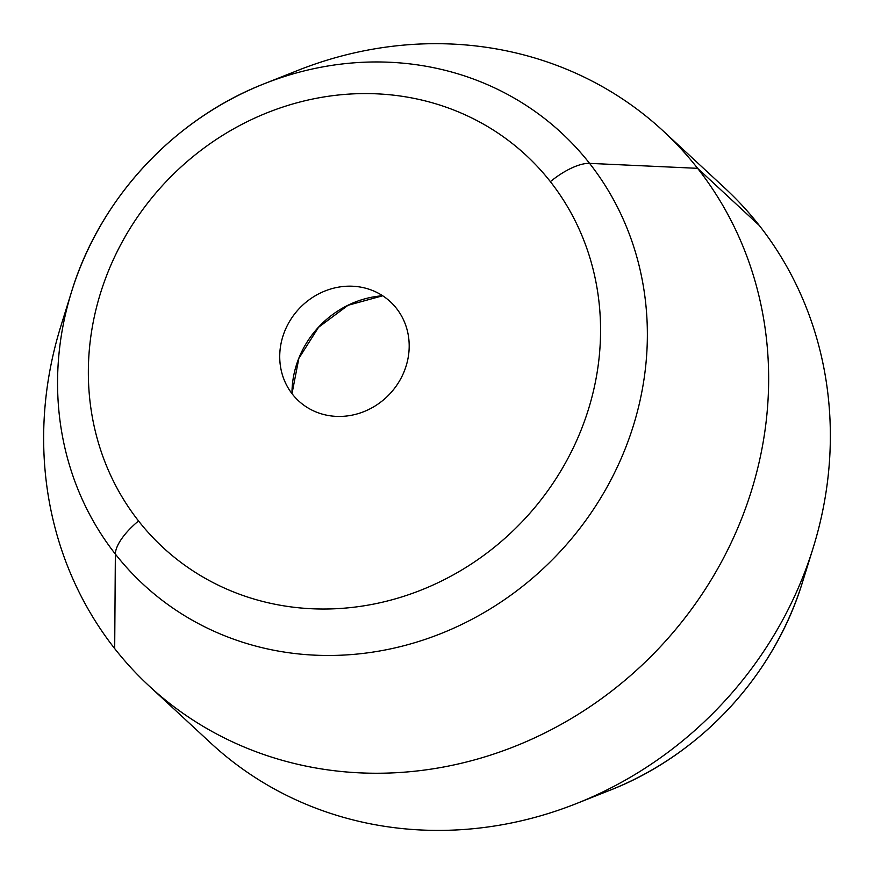 <?xml version="1.0" encoding="UTF-8"?>
<svg xmlns="http://www.w3.org/2000/svg" width="874" height="874" viewBox="0 0 874 874"><rect width="100%" height="100%" fill="white"/><g stroke="black" fill="none" stroke-linecap="round" stroke-linejoin="round"><path stroke-width="1.31" d="M210.765 743.075A378.245 348.431 -47.2 0 0 576.403 803.577A378.245 348.431 -47.2 0 0 813.082 548.14A378.245 348.431 -47.2 0 0 759.309 225.492A378.245 348.431 -47.2 0 0 724.917 188.172A378.245 348.431 132.8 0 1 759.309 225.492A378.245 348.431 132.8 0 1 704.04 722.011A378.245 348.431 132.8 0 1 210.765 743.075L149.072 685.915A378.245 348.431 -47.2 0 0 642.346 664.841A378.245 348.431 -47.2 0 0 697.616 168.332A378.245 348.431 132.8 0 1 621.709 683.053A378.245 348.431 132.8 0 1 114.691 648.595L115.357 554.072A43.23 16.639 -38.1 0 1 138.54 520.959A267.236 246.173 -47.2 0 0 496.749 545.3A267.236 246.173 -47.2 0 0 550.38 181.65A43.23 16.639 -38.1 0 1 589.579 163.372A307.714 283.46 132.8 0 1 527.82 582.106A307.714 283.46 132.8 0 1 115.357 554.072A307.714 283.46 132.8 0 1 71.613 291.588A307.714 283.46 -47.2 0 0 115.357 554.072A307.714 283.46 -47.2 0 0 527.82 582.106A307.714 283.46 -47.2 0 0 589.579 163.372A43.23 16.639 141.9 0 0 550.38 181.65A267.236 246.173 -47.2 0 0 192.171 157.298A267.236 246.173 -47.2 0 0 138.54 520.959A43.23 16.639 141.9 0 0 115.357 554.072L114.691 648.595A378.245 348.431 132.8 0 1 60.918 325.947L71.613 291.588C99.876 198.759 173.729 119.039 264.156 83.784A307.714 283.46 132.8 0 1 589.579 163.372L697.616 168.332L589.579 163.372A307.714 283.46 -47.2 0 0 264.156 83.784A307.714 283.46 -47.2 0 0 71.613 291.588M813.082 548.14L802.387 582.499A307.714 283.46 132.8 0 1 609.844 790.304L609.844 790.304A307.714 283.46 -47.2 0 0 802.387 582.499A307.714 283.46 -47.2 0 0 802.398 582.488M291.982 393.628A93.693 86.308 132.8 0 1 382.67 295.762A93.693 86.308 -47.2 0 0 291.982 393.628M396.501 308.424A67.538 62.218 132.8 0 1 382.954 400.336A67.538 62.218 132.8 0 1 292.419 394.185A67.538 62.218 132.8 0 1 282.411 374.924A67.538 62.218 132.8 0 1 298.821 309.014A67.538 62.218 132.8 0 1 363.289 287.644A67.538 62.218 132.8 0 1 396.501 308.424A67.538 62.218 -47.2 0 0 305.966 302.273A67.538 62.218 -47.2 0 0 292.419 394.185A67.538 62.218 -47.2 0 0 382.954 400.336A67.538 62.218 -47.2 0 0 396.501 308.424M264.156 83.784L297.597 70.51A378.245 348.431 132.8 0 1 697.616 168.332L759.309 225.492L697.616 168.332A378.245 348.431 -47.2 0 0 663.235 131.013A378.245 348.431 -47.2 0 0 280.15 77.928M66.981 307.998A378.245 348.431 -47.2 0 0 114.691 648.595A378.245 348.431 -47.2 0 0 149.072 685.915M138.54 520.959A267.236 246.173 132.8 0 1 192.171 157.298A267.236 246.173 132.8 0 1 550.38 181.65A267.236 246.173 132.8 0 1 496.749 545.3A267.236 246.173 132.8 0 1 138.54 520.959M576.403 803.577L609.844 790.304C700.26 755.049 774.124 675.34 802.387 582.499M292.003 393.661L298.853 358.373L318.551 327.291L348.049 305.288L382.703 295.773M663.235 131.013L724.928 188.172"/></g></svg>
